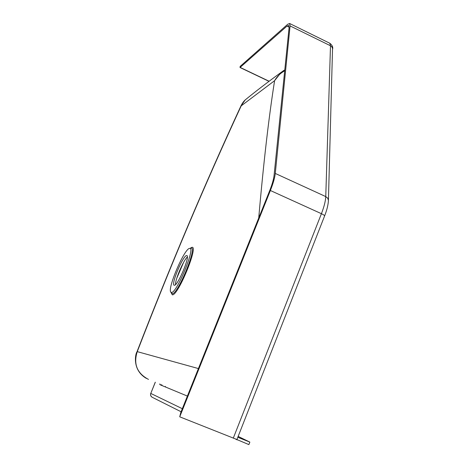 <?xml version="1.0" encoding="UTF-8"?>
<svg xmlns="http://www.w3.org/2000/svg" width="468" height="468" viewBox="0 0 468 468"><rect width="100%" height="100%" fill="white"/><g stroke="black" fill="none" stroke-linecap="round" stroke-linejoin="round"><path stroke-width="0.7" d="M175.488 284.614C175.184 279.501 183.45 260.272 187.358 256.979M186.527 255.557C182.894 255.774 170.949 284.24 174.096 285.211L174.4 285.269C177.799 285.737 190.184 256.406 186.937 255.604L186.527 255.557M183.602 262.349L176.799 278.185M171.206 292.839L172.347 294.846C178.249 295.776 199.263 244.138 191.693 247.426L190.371 248.233M219.182 316.737L258.728 217.983C263.56 162.648 268.848 116.883 274.599 80.683L241.201 105.867C205.042 183.971 170.393 265.894 137.259 351.638L198.414 368.562M170.756 292.073L172.247 293.717C177.764 294.629 197.689 246.174 191.043 248.093L190.728 248.163M171.469 292.453C176.769 293.29 195.993 246.577 189.622 248.414L189.429 248.444C184.275 248.923 167.509 287.943 170.715 292.003L171.469 292.453M236.539 439.411L248.877 444.6L249.853 442.096L238.159 436.404M165.303 386.925L165.502 386.422M179.724 416.818L180.747 412.653L269.638 190.792C272.16 184.439 273.634 179.291 274.078 175.348L289.089 27.618L288.709 25.424L286.995 26.079L240.137 67.41L240.107 66.438L287.744 24.242L289.651 23.505L329.782 43.237L330.496 45.77L325.757 196.583L275.278 173.447C274.798 177.787 273.166 183.479 270.381 190.511L179.724 416.818L236.937 439.522L324.57 216.029C324.652 215.502 323.604 214.724 321.422 213.695L233.286 438.165M289.651 23.505L290.066 25.91L275.278 173.447M284.796 69.849L281.215 72.318L274.599 80.683C277.021 76.483 280.385 73.195 284.696 70.82M247.227 98.292L245.285 99.859C243.652 101.322 242.202 103.34 240.944 105.92L245.285 99.859C255.388 91.582 267.363 82.397 281.209 72.318L283.906 70.381M148.485 379.402C137.036 373.318 133.292 364.063 137.259 351.638L136.832 352.188C170.071 266.233 204.779 184.14 240.944 105.92L240.944 105.92M136.779 352.322L136.832 352.188C135.907 352.451 131.256 369.656 146.373 378.407M237.937 436.972L238.75 437.668L249.853 442.096M155.317 382.221L150.772 393.424L182.333 408.704M187.387 396.086L160.173 384.795L159.623 384M240.137 67.41L269.112 81.239M289.125 27.121L286.995 26.079M160.109 384.199L160.173 384.795M181.104 411.764L152.387 397.361C150.778 396.519 150.246 395.208 150.772 393.424L150.725 393.395M162.016 384.983L161.869 385.48L161.314 384.696M290.066 25.91L330.496 45.77L331.73 46.701L332.543 48.28L328.419 200.339M270.381 190.511L321.422 213.695C324.119 206.716 325.564 201.012 325.757 196.583L327.752 198.204L328.419 200.433C328.208 204.832 326.927 210.033 324.57 216.029M329.595 43.15L329.782 43.237C332.181 45.068 333.122 47.04 332.625 49.163M189.622 248.414L191.043 248.093M190.4 248.227L190.815 247.876M268.989 81.333L239.973 67.486M155.265 382.204L150.55 393.992L150.766 395.805L151.977 397.162M235.445 439.007L237.141 439.861"/></g></svg>
